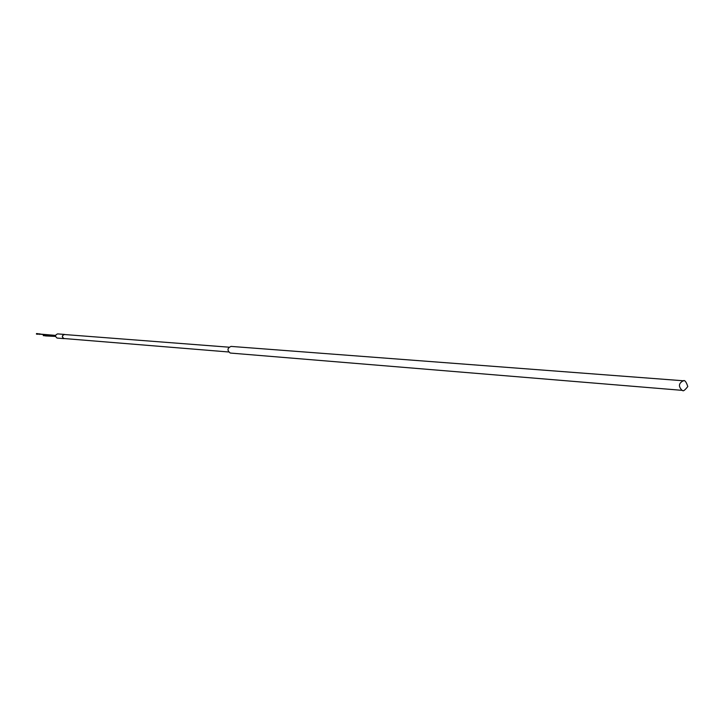 <?xml version="1.0" encoding="UTF-8"?>
<svg xmlns="http://www.w3.org/2000/svg" width="724" height="724" viewBox="0 0 724 724"><rect width="100%" height="100%" fill="white"/><g stroke="black" fill="none" stroke-linecap="round" stroke-linejoin="round"><path stroke-width="1.09" d="M231.445 346.47L231.065 346.407C227.3 348.081 227.001 350.28 230.178 353.013L230.902 353.077M64.644 334.56L64.4 334.524C62.02 335.52 61.839 336.85 63.857 338.497L64.318 338.533M57.875 333.936L57.621 333.9C55.124 334.941 54.934 336.325 57.051 338.054L57.54 338.09M65.024 334.579L64.409 334.416C61.893 335.465 61.703 336.868 63.83 338.606L64.707 338.588M39.675 334.47L39.757 333.719M55.531 336.171L38.254 333.927L55.603 335.402M36.508 333.574L36.462 334.108M46.617 335.999L46.662 335.248M55.558 336.434L45.512 335.918M45.576 335.167L45.467 335.918M43.386 335.103L43.349 335.637M230.531 353.068L682.08 390.345C678.225 386.444 678.623 383.258 683.293 380.77L683.764 380.851M231.065 346.407L683.293 380.77C684.732 379.865 686.234 381.792 687.791 386.544C684.85 390.254 683.103 391.539 682.524 390.417M228.594 351.973L64.083 338.533M57.296 338.09L64.074 338.642M228.974 347.185L64.4 334.524M57.621 333.9L64.409 334.416M36.426 334.108L38.336 334.253M36.471 333.565L38.372 333.719M45.531 335.158L47.042 335.266M43.313 335.637L45.232 335.791M43.359 335.094L45.277 335.248"/></g></svg>
